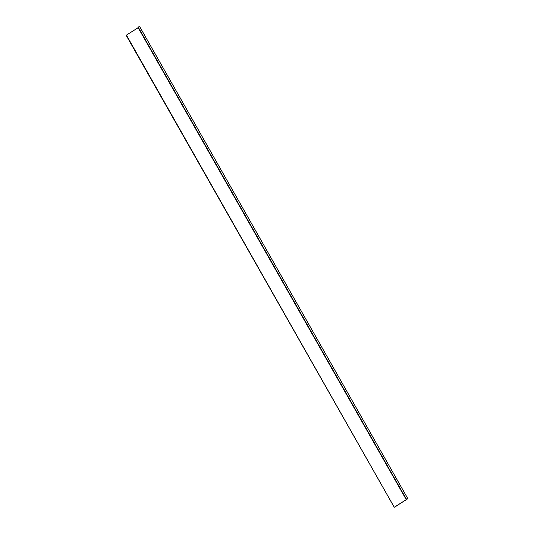 <?xml version="1.0" encoding="UTF-8"?>
<svg xmlns="http://www.w3.org/2000/svg" width="534" height="534" viewBox="0 0 534 534"><rect width="100%" height="100%" fill="white"/><g stroke="black" fill="none" stroke-linecap="round" stroke-linejoin="round"><path stroke-width="0.8" d="M138.139 26.987L139.701 26.7L407.809 498.649L406.247 498.943L138.139 26.987L137.845 27.174L405.953 499.123L406.247 498.943M407.522 498.836L405.953 499.123M395.848 506.292L396.155 506.826L394.666 507.04L407.569 498.889M396.155 506.826L394.533 507.06L407.409 498.856M138.152 27.708L126.431 35.111L394.299 507.3L126.191 35.351M407.849 498.656L139.748 26.707M394.252 507.293L126.151 35.344"/></g></svg>
